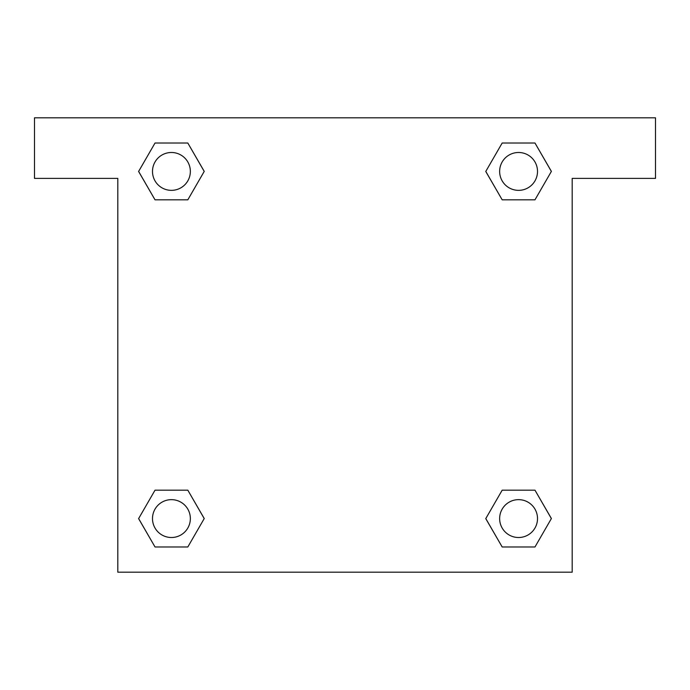 <?xml version="1.0" encoding="UTF-8"?>
<svg xmlns="http://www.w3.org/2000/svg" width="690" height="690" viewBox="0 0 690 690"><rect width="100%" height="100%" fill="white"/><g stroke="black" fill="none" stroke-linecap="round" stroke-linejoin="round"><path stroke-width="1.03" d="M655.5 117.809L34.5 117.809L34.5 178.391L117.809 178.391L117.809 572.191L572.191 572.191L572.191 178.391L655.5 178.391L655.5 117.809M155.026 199.824L187.818 199.824L155.026 199.824L138.63 171.422L155.026 143.02L187.818 143.02L204.214 171.422L187.818 199.824L155.026 199.824L138.595 171.448M187.818 143.02L155.026 143.02L187.818 143.02L204.249 171.405M187.818 490.176L155.026 490.176L187.818 490.176L204.214 518.578L187.818 546.98L155.026 546.98L138.63 518.578L155.026 490.176L187.818 490.176L204.249 518.552M155.026 546.98L187.818 546.98L155.026 546.98L138.595 518.595M534.974 490.176L502.182 490.176L534.974 490.176L551.37 518.578L534.974 546.98L502.182 546.98L485.786 518.578L502.182 490.176L534.974 490.176L551.405 518.552M502.182 546.98L534.974 546.98L502.182 546.98L485.751 518.595M502.182 199.824L534.974 199.824L502.182 199.824L485.786 171.422L502.182 143.02L534.974 143.02L551.37 171.422L534.974 199.824L502.182 199.824L485.751 171.448M534.974 143.02L502.182 143.02L534.974 143.02L551.405 171.405M537.51 518.578A18.932 18.932 0 0 0 509.108 502.182A18.932 18.932 0 0 0 509.108 534.974A18.932 18.932 0 0 0 537.51 518.578M190.354 518.578A18.932 18.932 0 0 0 161.96 502.182A18.932 18.932 0 0 0 161.96 534.974A18.932 18.932 0 0 0 190.354 518.578M537.51 171.422A18.932 18.932 0 0 0 509.108 155.026A18.932 18.932 0 0 0 509.108 187.818A18.932 18.932 0 0 0 537.51 171.422M190.354 171.422A18.932 18.932 0 0 0 161.96 155.026A18.932 18.932 0 0 0 161.96 187.818A18.932 18.932 0 0 0 190.354 171.422"/></g></svg>

